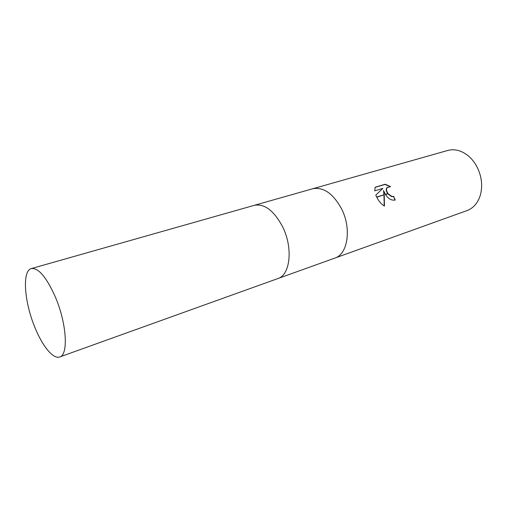 <?xml version="1.0" encoding="UTF-8"?>
<svg xmlns="http://www.w3.org/2000/svg" width="507" height="507" viewBox="0 0 507 507"><rect width="100%" height="100%" fill="white"/><g stroke="black" fill="none" stroke-linecap="round" stroke-linejoin="round"><path stroke-width="0.76" d="M334.759 258.114L334.835 258.088C347.954 254.267 351.795 228.074 341.243 208.219C332.744 193.205 323.193 186.734 312.585 188.794L312.508 188.813M277.766 278.597L277.836 278.571C290.34 275.035 293.274 247.682 282.488 226.521C273.831 210.513 264.439 203.446 254.318 205.322L254.241 205.341M476.58 166.074C474.235 161.872 471.358 158.374 467.948 155.586C461.256 150.383 454.506 148.678 447.706 150.465L312.585 188.794C323.193 186.728 332.744 193.205 341.243 208.219C351.795 228.074 347.954 254.267 334.835 258.088L467.01 210.589C473.582 208.079 478.076 202.762 480.49 194.637C482.854 185.087 481.549 175.561 476.58 166.074M383.552 190.48L384.198 194.713L376.663 197.058L375.795 195.106L382.867 188.376L374.705 190.86L375.174 187.235L385.168 184.231L390.561 186.601L386.968 187.717C386.112 189.314 386.461 191.253 388.013 193.528L385.345 194.358L383.552 190.48L383.932 194.796M394.94 200.1L393.654 196.627L391.607 196.64L387.842 193.839M393.654 196.627L395.245 200.012C391.67 200.721 388.419 198.909 385.485 194.574L388.166 193.737L391.86 196.443L393.907 196.431M389.864 186.513L384.908 184.447L375.11 187.394M384.23 194.961L384.458 206.115C381.365 204.175 378.805 201.228 376.777 197.286L384.198 194.713M384.217 205.975L383.964 195.043M387.69 193.63C386.195 191.386 385.865 189.485 386.714 187.92L387.348 187.279M334.835 258.088L277.836 278.571C290.34 275.035 293.274 247.682 282.488 226.521C273.831 210.513 264.439 203.446 254.318 205.322L312.585 188.794M55.459 297.229C46.555 277.266 38.519 267.715 31.345 268.571C21.909 270.706 24.285 302.071 34.907 327.44C42.411 346.142 53.222 359.495 59.725 356.953C68.546 355.02 66.74 323.605 55.459 297.229M254.318 205.322L31.345 268.571M277.836 278.571L59.725 356.953"/></g></svg>
